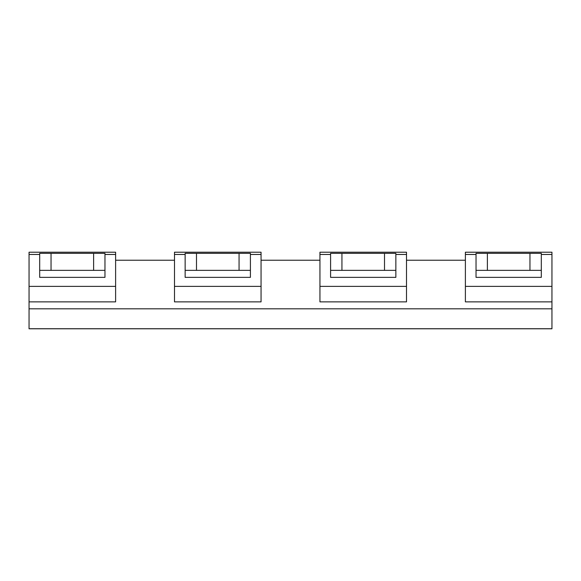 <?xml version="1.0" encoding="UTF-8"?>
<svg xmlns="http://www.w3.org/2000/svg" width="581" height="581" viewBox="0 0 581 581"><rect width="100%" height="100%" fill="white"/><g stroke="black" fill="none" stroke-linecap="round" stroke-linejoin="round"><path stroke-width="0.87" d="M250.411 270.361L239.06 270.361L239.06 253.331L250.411 253.331L250.411 277.362L185.143 277.362L185.143 253.331L239.06 253.331M93.614 270.361L51.041 270.361L51.041 253.331L104.965 253.331L104.965 270.361L93.614 270.361L93.614 253.331M51.041 270.361L39.69 270.361L39.69 253.331L51.041 253.331M261.058 252.27L261.058 301.873L174.496 301.873L174.496 286.382L261.058 286.382M406.504 286.382L406.504 301.873L319.942 301.873L319.942 286.382L406.504 286.382L406.504 252.27M239.06 270.361L196.494 270.361L196.494 253.331M395.857 270.361L395.857 253.331L330.589 253.331L330.589 277.362L395.857 277.362L395.857 270.361L330.589 270.361M487.386 270.361L476.035 270.361L476.035 277.362L541.31 277.362L541.31 270.361L487.386 270.361L487.386 253.331L541.31 253.331L541.31 270.361M476.035 270.361L476.035 253.331L487.386 253.331M196.494 270.361L185.143 270.361M529.959 270.361L529.959 253.331M174.496 286.382L174.496 254.456L185.143 254.456M174.496 252.27L174.496 254.456M341.94 270.361L341.94 253.331M384.506 270.361L384.506 253.331M319.942 286.382L319.942 254.456L330.589 254.456M319.942 252.27L319.942 254.456M104.965 270.361L104.965 277.362L39.69 277.362L39.69 270.361M29.05 308.809L551.95 308.809L551.95 328.788L29.05 328.788L29.05 254.456L39.69 254.456M465.388 260.23L406.504 260.23M319.942 260.23L261.058 260.23M174.496 260.23L115.612 260.23M29.05 286.382L115.612 286.382L115.612 301.873L29.05 301.873M551.95 308.809L551.95 301.873L465.388 301.873L465.388 254.456L476.035 254.456M29.05 252.27L29.05 254.456M551.95 252.27L551.95 301.873M465.388 286.382L551.95 286.382M115.612 252.27L115.612 286.382M465.388 252.27L465.388 254.456M250.411 254.456L261.058 254.456M395.857 254.456L406.504 254.456M551.95 328.73L29.05 328.73M541.31 254.456L551.95 254.456M104.965 254.456L115.612 254.456M174.496 252.212L261.058 252.212M319.942 252.212L406.504 252.212M29.05 252.212L115.612 252.212M465.388 252.212L551.95 252.212"/></g></svg>
